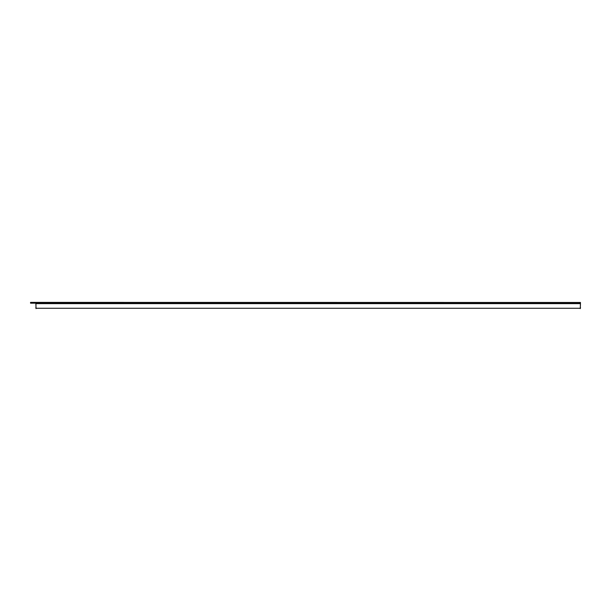 <?xml version="1.0" encoding="UTF-8"?>
<svg xmlns="http://www.w3.org/2000/svg" width="611" height="611" viewBox="0 0 611 611"><rect width="100%" height="100%" fill="white"/><g stroke="black" fill="none" stroke-linecap="round" stroke-linejoin="round"><path stroke-width="0.92" d="M36.011 307.379L35.881 302.468L30.55 302.384L580.45 302.468L580.32 307.379M515.042 303.178L513.271 303.178M511.491 303.178L509.711 303.178M378.904 303.178L377.124 303.178M375.345 303.178L373.573 303.178M242.758 303.178L240.986 303.178M239.207 303.178L237.427 303.178M106.62 303.178L104.84 303.178M103.068 303.178L101.289 303.178M30.55 302.468L30.55 303.178L35.881 303.178M36.041 308.265L580.29 308.265M580.45 308.265L580.45 307.379M35.881 307.379L35.881 308.265M511.491 303.644L511.491 303.109L513.271 303.109L513.271 303.644M375.345 303.644L375.345 303.109L377.124 303.109L377.124 303.644M103.068 303.644L103.068 303.109L104.84 303.109L104.84 303.644M239.207 303.644L239.207 303.109L240.986 303.109L240.986 303.644M378.904 303.644L378.904 302.75L509.711 302.75L509.711 303.644L242.758 303.644L242.758 302.75L373.573 302.75L373.573 303.644M515.042 303.644L515.042 302.75L580.419 302.75L580.45 303.644L509.711 303.644M106.62 303.644L106.62 302.75L237.427 302.75L237.427 303.644L35.881 303.644L36.057 308.616M580.45 303.644L580.274 308.616M242.758 303.644L237.427 303.644M35.881 303.644L35.912 302.75L101.289 302.75L101.289 303.644M31.085 302.468L31.085 303.178"/></g></svg>
